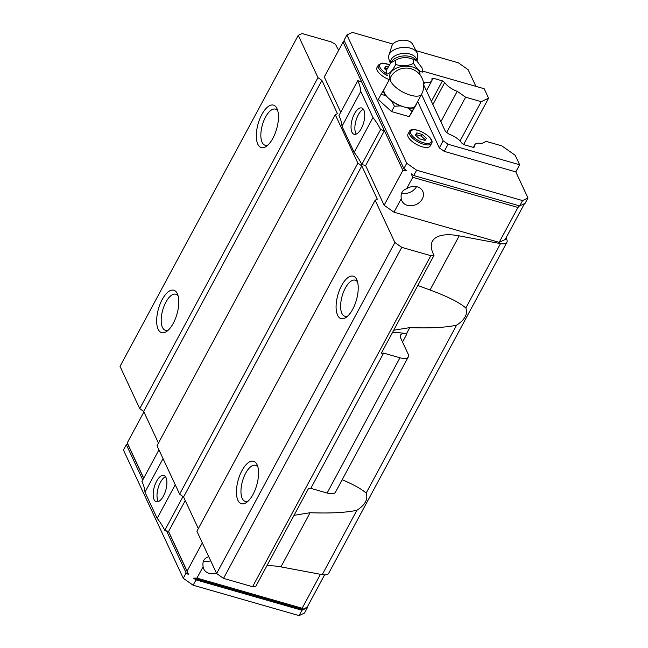 <?xml version="1.0" encoding="UTF-8"?>
<svg xmlns="http://www.w3.org/2000/svg" width="648" height="648" viewBox="0 0 648 648"><rect width="100%" height="100%" fill="white"/><g stroke="black" fill="none" stroke-linecap="round" stroke-linejoin="round"><path stroke-width="0.97" d="M413.513 63.374C416.688 68.745 419.669 71.645 422.464 72.082L422.107 68L416.559 60.653L413.157 59.292L413.513 63.374C407.746 66.218 401.809 66.558 395.701 64.411C392.963 70.146 390.015 73.394 386.848 74.147L386.492 70.065L390.776 62.897L395.345 60.329L395.701 64.411M390.08 78.181A15.22 9.056 -5 0 1 403.421 66.266A15.22 9.056 -5 0 1 420.001 74.82M390.533 77.347A17.674 17.674 0 0 1 399.298 69.409A11.364 6.764 -5 0 1 409.949 68.477A17.674 17.674 0 0 1 421.654 94.098A17.674 7.128 -151.7 0 1 410.524 95.224A17.674 7.128 -151.7 0 1 390.801 81.34A17.674 7.128 -151.7 0 1 390.533 77.347L384.207 89.092A17.674 7.128 -151.7 0 0 388.743 98.423L385.908 95.855L381.154 94.179L384.256 89.003M421.654 94.098L415.328 105.843A17.674 7.128 -151.7 0 1 415.23 106.013A17.674 7.128 -151.7 0 1 404.198 106.969A17.674 7.128 -151.7 0 1 388.743 98.423L391.578 100.999L394.413 106.215L391.538 111.561L378.278 99.525L381.154 94.179M416.47 104.304L409.196 116.624L391.538 111.561M416.162 104.296A18.201 7.339 -151.7 0 1 416.17 104.522L412.071 111.278L407.973 108.054L404.198 106.969L400.424 105.891L394.413 106.215M412.071 111.278L409.196 116.624M414.291 107.503A18.201 7.339 -151.7 0 1 407.973 108.054M400.424 105.891A18.201 7.339 -151.7 0 1 391.578 100.999M385.908 95.855A18.201 7.339 -151.7 0 1 383.373 90.412M413.157 59.292C406.993 56.781 401.055 57.129 395.345 60.329M390.461 63.253A14.58 14.58 0 0 1 388.646 57.389A14.58 8.675 -5 0 1 388.889 55.266L391.846 45.959A10.708 6.375 -5 0 1 401.776 40.233A10.708 6.375 -5 0 1 412.557 44.145L417.085 52.804A14.58 8.675 -5 0 1 417.693 54.845A14.58 14.58 0 0 1 416.923 60.936M388.889 55.266A14.58 8.675 -5 0 1 402.408 47.474A14.58 8.675 -5 0 1 417.085 52.804M524.467 203.658L505.148 239.541L499.179 242.352L393.984 212.196L401.29 198.62C400.456 193.501 402.222 190.212 406.604 188.754L412.76 177.317L517.955 207.473L519.502 205.862M413.724 175.535L416.599 170.197L522.555 200.572L519.68 205.91L413.724 175.535L411.253 173.802L412.76 177.317M416.599 170.197L406.733 163.256L346.907 34.96L352.334 32.4L392.963 44.048M393.984 212.196L384.118 205.254L402.902 170.375L406.328 170.327L403.858 168.593L406.733 163.256M208.648 556.405L208.429 556.802C204.055 558.252 202.281 561.541 203.124 566.668L196.96 578.105L302.154 608.261L302.551 609.404L307.168 607.225L307.387 607.702L301.96 610.262L196.004 579.887L193.128 585.225L183.263 578.283L186.138 572.945L188.609 574.679L187.102 571.163L202.33 542.87M196.004 579.887L193.533 578.154L196.96 578.105M340.743 112.242L324.292 76.958L343.076 42.08L361.576 81.753L357.753 80.66L338.969 115.538A86.144 34.733 -151.7 0 1 341.998 126.287L354.181 152.426A86.144 34.733 -151.7 0 1 361.795 164.487L365.618 165.58L384.402 130.694L402.902 170.375M344.274 40.824L343.076 42.08M403.858 168.593L344.031 40.297L346.907 34.96M415.951 50.633L458.298 62.775L468.156 69.717L475.924 86.37M143.921 411.942L127.267 442.868L127.672 444.01L126.311 444.65L123.436 449.987L183.263 578.283M499.179 242.352L517.955 207.473M406.604 188.754A11.486 9.242 -25 0 1 417.344 186.851A11.486 9.242 -25 0 1 422.763 191.249A11.486 9.242 -25 0 1 416.267 204.476A11.486 9.242 -25 0 1 401.946 200.953A11.486 9.242 -25 0 1 401.29 198.62M203.124 566.668A11.486 9.242 155 0 0 203.78 569.001A11.486 9.242 155 0 0 216.456 573.164M320.436 574.306L302.154 608.261M307.387 607.702L304.519 613.04L299.084 615.6L193.128 585.225M299.084 615.6L301.96 610.262M324.575 574.906L307.168 607.225M127.267 442.868L143.726 478.151M185.247 500.556L168.593 531.49L187.102 571.163M126.311 444.65L142.771 479.933M166.536 530.898L186.138 572.945M384.118 205.254L365.618 165.58M386.524 70.511L384.369 68.55L385.746 66.371L388.022 67.028M416.769 132.897L422.285 134.476L426.433 138.243L425.056 140.422L419.54 138.834L415.392 135.076L416.769 132.897L415.862 134.59L421.378 136.169L422.285 134.476M423.743 84.969L445.492 131.601L449.364 134.33A12.766 5.144 -151.7 0 1 461.813 143.087L464.154 144.739L473.469 147.412L474.741 146.812A12.766 5.144 -151.7 0 1 474.846 144.707A12.766 5.144 -151.7 0 1 481.61 143.573L486.227 141.394L501.819 145.865L515.217 155.301L519.631 164.762L515.8 171.882L527.982 198.013L525.107 203.351L519.68 205.91M463.701 144.423L488.592 98.196L484.178 88.736L422.375 71.013M423.509 82.75L424.991 82.053A12.766 5.144 -151.7 0 0 431.73 80.911A12.766 5.144 -151.7 0 0 431.843 78.829L433.131 78.214L442.446 80.887L444.755 82.515A12.766 5.144 -151.7 0 0 457.237 91.303L465.62 97.2L481.213 101.671L488.592 98.196M519.631 164.762L448.076 144.245L443.151 140.778L421.508 94.373M342.176 479.723C353.29 484.412 361.284 488.859 366.161 493.055C368.275 499.171 365.18 504.914 356.878 510.292C345.975 512.633 330.391 513.443 310.109 512.722L294.062 515.314M418.033 285.566L430.029 290.012C447.282 296.347 459.213 302.333 465.823 307.962C467.937 314.078 464.843 319.829 456.54 325.207C445.638 327.548 430.045 328.35 409.771 327.629L393.725 330.229M392.348 332.78A55.218 22.267 -151.7 0 1 406.482 333.736L406.944 333.825A13.252 5.346 -151.7 0 0 400.513 335.121A13.252 5.346 -151.7 0 0 400.715 338.118L408.094 353.938A13.252 5.346 -151.7 0 1 408.289 356.935A13.252 5.346 -151.7 0 1 399.946 357.777L383.632 353.095L381.299 353.298L434.006 255.417L430.823 255.693L401.768 247.366L394.867 242.506L375.143 200.216L377.314 199.187L361.803 165.929L357.858 163.15L335.259 114.68L337.43 113.659L321.918 80.401L317.974 77.622L298.25 35.332L302.057 33.542L331.112 41.869L335.575 44.331L336.344 45.992A55.218 22.267 -151.7 0 0 338.702 50.204M506.039 237.889L506.704 239.323A13.252 5.346 -151.7 0 1 506.898 242.311A13.252 5.346 -151.7 0 1 500.475 243.616L459.189 235.856A55.218 22.267 -151.7 0 0 432.402 241.275A55.218 22.267 -151.7 0 0 433.237 253.757L434.006 255.417M408.289 356.935L335.462 492.188A13.252 5.346 -151.7 0 1 327.119 493.031L310.805 488.357L308.472 488.56L255.766 586.44L252.582 586.715L430.823 255.693M310.805 488.357L383.632 353.095M158.444 443.07L143.678 411.423L139.733 408.645L120.018 366.355L298.25 35.332M506.898 242.311L328.666 573.342A13.252 5.346 -151.7 0 1 322.234 574.638L280.949 566.879A55.218 22.267 -151.7 0 0 266.814 565.923M252.582 586.715L223.528 578.389L401.768 247.366M223.528 578.389L216.626 573.529L394.867 242.506M341.618 285.533A22.089 9.615 -74 0 0 336.361 310.894A22.089 9.615 -74 0 0 346.299 317.277A22.089 9.615 -74 0 0 356.4 300.065A22.089 9.615 -74 0 0 356.959 280.114A22.089 9.615 -74 0 0 341.618 285.533M241.955 470.626A22.089 9.615 -74 0 0 236.706 495.979A22.089 9.615 -74 0 0 246.637 502.37A22.089 9.615 -74 0 0 256.738 485.158A22.089 9.615 -74 0 0 257.296 465.199A22.089 9.615 -74 0 0 241.955 470.626M216.626 573.529L196.903 531.239L375.143 200.216M198.329 528.598L183.57 496.951L361.803 165.929M183.57 496.951L179.626 494.173L357.858 163.15M179.626 494.173L157.019 445.711L335.259 114.68M143.678 411.423L321.918 80.401M139.733 408.645L317.974 77.622M162.186 299.562A22.089 9.615 -74 0 0 156.929 324.923A22.089 9.615 -74 0 0 166.868 331.306A22.089 9.615 -74 0 0 176.969 314.094A22.089 9.615 -74 0 0 177.52 294.143A22.089 9.615 -74 0 0 162.186 299.562M261.849 114.477A22.089 9.615 -74 0 0 256.592 139.83A22.089 9.615 -74 0 0 266.531 146.221A22.089 9.615 -74 0 0 276.631 129.001A22.089 9.615 -74 0 0 277.182 109.05A22.089 9.615 -74 0 0 261.849 114.477M277.814 111.002A18.776 8.173 -74 0 0 275.424 109.131A18.776 8.173 -74 0 0 265.542 117.077A18.776 8.173 -74 0 0 265.081 145.225A18.776 8.173 -74 0 0 268.094 144.901M357.583 282.066A18.776 8.173 -74 0 0 355.201 280.187A18.776 8.173 -74 0 0 345.311 288.141A18.776 8.173 -74 0 0 344.849 316.281A18.776 8.173 -74 0 0 347.871 315.957M257.92 467.151A18.776 8.173 -74 0 0 255.539 465.28A18.776 8.173 -74 0 0 245.657 473.226A18.776 8.173 -74 0 0 245.187 501.374A18.776 8.173 -74 0 0 248.208 501.05M178.151 296.096A18.776 8.173 -74 0 0 175.762 294.216A18.776 8.173 -74 0 0 165.88 302.171A18.776 8.173 -74 0 0 165.418 330.31A18.776 8.173 -74 0 0 168.44 329.986M522.555 200.572L527.982 198.013M193.533 578.154L302.551 609.404M168.593 531.49L164.77 530.388A86.144 34.733 -151.7 0 0 157.164 518.327L144.974 492.197A86.144 34.733 -151.7 0 0 141.953 481.448L158.954 449.866M164.77 530.388L182.995 496.546M157.164 518.327L175.235 484.769M154.094 499.64A13.697 5.962 -74 0 0 156.265 501.771A13.697 5.962 -74 0 0 165.767 490.244A13.697 5.962 -74 0 0 163.814 475.438A13.697 5.962 -74 0 0 155.326 483.975A13.697 5.962 -74 0 0 154.094 499.64M144.974 492.197L163.045 458.63M361.576 81.753L384.402 130.694L380.579 129.6L361.795 164.487M357.753 80.66A86.144 34.733 -151.7 0 1 360.774 91.409L341.998 126.287M380.579 129.6A86.144 34.733 -151.7 0 0 372.965 117.539L360.774 91.409M372.965 117.539L354.181 152.426M351.961 132.168A13.697 5.962 -74 0 0 354.124 134.298A13.697 5.962 -74 0 0 363.633 122.772A13.697 5.962 -74 0 0 361.673 107.965A13.697 5.962 -74 0 0 353.192 116.502A13.697 5.962 -74 0 0 351.961 132.168M363.374 109.269A13.697 5.962 -74 0 0 356.238 119.767A13.697 5.962 -74 0 0 355.784 133.261A13.697 5.962 -74 0 0 356.254 134.087M165.507 476.742A13.697 5.962 -74 0 0 158.371 487.239A13.697 5.962 -74 0 0 157.918 500.734A13.697 5.962 -74 0 0 158.387 501.56M389.294 79.647A12.587 5.079 -151.7 0 1 376.982 67.546L378.351 65.011L382.344 63.099L389.416 64.67M431.544 143.475L430.175 146.011A12.587 5.079 -151.7 0 1 422.253 146.812A12.587 5.079 -151.7 0 1 408.005 134.071L409.374 131.536C411.917 124.505 436.015 137.481 431.544 143.475A12.587 5.079 -151.7 0 1 423.614 144.277A12.587 5.079 -151.7 0 1 409.374 131.536M515.8 171.882L444.245 151.365L439.312 147.898L417.677 101.485M448.076 144.245L444.245 151.365M443.151 140.778L439.312 147.898M460.08 140.932L481.213 101.671M423.711 84.418L424.991 82.053M431.892 80.514L433.131 78.214M431.406 101.388L442.446 80.887M432.888 104.563L444.755 82.515M440.875 121.694L457.237 91.303M446.658 132.419L465.62 97.2M421.378 136.169L425.42 139.838M415.498 135.165L415.862 134.59M384.475 68.648L385.746 66.371M384.839 68.064L387.139 68.728M127.672 444.01L143.654 478.281M168.448 531.441L188.609 574.679M203.472 561.055A11.486 9.242 155 0 0 210.697 560.812M401.639 193.007A11.486 9.242 155 0 0 416.51 186.648M390.663 63.018A13.098 7.8 -5 0 1 402.935 53.468A13.098 7.8 -5 0 1 416.68 60.742M390.776 62.897L391.465 61.9A13.122 7.808 -5 0 1 403.153 55.971A13.122 7.808 -5 0 1 415.7 59.778L416.559 60.645M386.807 73.742A11.543 4.649 -151.7 0 1 379.574 65.051A11.543 4.649 -151.7 0 1 389.359 64.751M423.808 142.868A11.543 4.649 -151.7 0 1 410.816 131.074A11.543 4.649 -151.7 0 1 428.117 136.031A11.543 4.649 -151.7 0 1 423.808 142.868M366.161 493.055L456.54 325.207M406.482 333.736L409.771 327.629M402.538 342.014L406.944 333.825M430.029 290.012L459.189 235.856M465.823 307.962L500.475 243.616M327.119 493.031L399.946 357.777M322.234 574.638L356.878 510.292M310.109 512.722L280.949 566.879M387.966 75.938A12.587 5.079 -151.7 0 1 378.351 65.011M473.405 147.388L474.846 144.707M426.441 90.744L431.73 80.911"/></g></svg>

